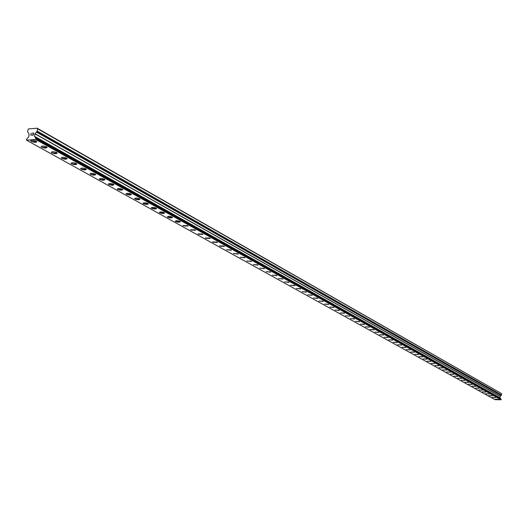 <?xml version="1.0" encoding="UTF-8"?>
<svg xmlns="http://www.w3.org/2000/svg" width="528" height="528" viewBox="0 0 528 528"><rect width="100%" height="100%" fill="white"/><g stroke="black" fill="none" stroke-linecap="round" stroke-linejoin="round"><path stroke-width="0.79" d="M36.775 141.808L31.376 141.471L30.756 140.771M36.161 141.108L36.729 141.596C36.142 142.58 34.36 142.54 31.376 141.478L30.802 140.989C31.383 140.006 33.172 140.045 36.161 141.108M47.084 147.55L41.738 147.226L41.138 146.546M46.49 146.876L47.045 147.352C46.451 148.315 44.682 148.276 41.738 147.226L41.177 146.751C41.771 145.787 43.54 145.834 46.49 146.876M57.196 153.186L51.896 152.863L51.315 152.209M56.621 152.533L57.156 152.988C56.555 153.932 54.8 153.892 51.896 152.869L51.348 152.407C51.955 151.457 53.711 151.503 56.621 152.533M67.109 158.704L61.855 158.393L61.288 157.76M66.554 158.07L67.076 158.519C66.462 159.449 64.726 159.403 61.855 158.4L61.327 157.951C61.934 157.021 63.677 157.06 66.554 158.07M76.831 164.122L71.623 163.819L71.069 163.198M76.289 163.508L76.798 163.944C76.177 164.855 74.455 164.809 71.617 163.819L71.108 163.383C71.722 162.472 73.451 162.512 76.289 163.508M86.368 169.435L81.2 169.138L80.665 168.538M85.84 168.841L86.335 169.264C85.714 170.155 83.998 170.115 81.2 169.138L80.705 168.716C81.325 167.818 83.041 167.864 85.84 168.841M95.726 174.649L90.598 174.352L90.083 173.771M95.212 174.068L95.693 174.484C95.06 175.355 93.364 175.316 90.598 174.359L90.116 173.943C90.743 173.065 92.446 173.105 95.212 174.068M104.907 179.764L99.818 179.474L99.317 178.906M104.405 179.203L104.874 179.599C104.234 180.464 102.551 180.424 99.818 179.48L99.35 179.078C99.983 178.213 101.673 178.253 104.405 179.203M113.916 184.78L108.874 184.496L108.385 183.949M113.434 184.239L113.883 184.628C113.243 185.473 111.573 185.434 108.874 184.503L108.418 184.114C109.058 183.262 110.728 183.308 113.434 184.239M122.753 189.71L117.757 189.433L117.282 188.899M122.291 189.182L122.727 189.559C122.08 190.39 120.424 190.351 117.757 189.433L117.315 189.057C117.955 188.225 119.618 188.265 122.291 189.182M131.439 194.548L126.476 194.271L126.02 193.756M130.984 194.033L131.413 194.403C130.759 195.221 129.116 195.175 126.476 194.278L126.047 193.908C126.7 193.09 128.344 193.129 130.984 194.033M139.966 199.3L135.043 199.03L134.594 198.528M139.524 198.799L139.933 199.162C139.28 199.96 137.65 199.921 135.043 199.03L134.62 198.673C135.28 197.868 136.91 197.914 139.524 198.799M148.335 203.966L143.451 203.696L143.015 203.207M147.906 203.478L148.309 203.828C147.649 204.613 146.032 204.574 143.451 203.702L143.042 203.353C143.708 202.561 145.325 202.607 147.906 203.478M156.559 208.547L151.714 208.283L151.292 207.808M156.143 208.072L156.532 208.415C155.866 209.187 154.262 209.147 151.714 208.289L151.318 207.946C151.985 207.174 153.589 207.214 156.143 208.072M164.637 213.048L159.832 212.791L159.416 212.329M164.228 212.593L164.611 212.923C163.944 213.682 162.347 213.642 159.832 212.797L159.443 212.461C160.116 211.702 161.707 211.741 164.228 212.593M172.577 217.47L167.805 217.219L167.402 216.77M172.181 217.028L172.55 217.351C171.877 218.097 170.293 218.057 167.805 217.226L167.429 216.896C168.102 216.15 169.686 216.19 172.181 217.028M180.378 221.819L175.639 221.569L175.25 221.133M179.989 221.384L180.352 221.701C179.678 222.433 178.108 222.394 175.639 221.575L175.276 221.258C175.949 220.519 177.52 220.565 179.989 221.384M188.041 226.096L183.341 225.845L182.965 225.423M187.664 225.667L182.985 225.542L187.664 225.667M195.578 230.294L190.912 230.05L190.542 229.634M195.215 229.885L190.568 229.753L195.215 229.885M202.99 234.425L198.356 234.181L198 233.779M202.633 234.023L198.02 233.891L202.633 234.023M210.269 238.484L205.676 238.247L205.326 237.851M209.926 238.095L205.346 237.963L209.926 238.095M217.437 242.477L212.876 242.24L212.533 241.857M217.1 242.095L212.553 241.963L217.1 242.095M224.479 246.404L219.952 246.173L219.622 245.797M224.149 246.035L219.635 245.903L224.149 246.035M231.416 250.265L226.591 249.678M231.092 249.909L226.611 249.777L231.092 249.909M238.234 254.067L233.449 253.486M237.917 253.717L233.468 253.585L237.917 253.717M244.939 257.809L240.2 257.242M244.636 257.466L240.214 257.334L244.636 257.466M251.546 261.492L246.84 260.931M251.249 261.155L246.853 261.023L251.249 261.155M258.04 265.115L253.374 264.568M257.75 264.785L253.394 264.653L257.75 264.785M264.442 268.679L259.809 268.138M264.158 268.363L259.822 268.224L264.158 268.363M270.739 272.191L266.145 271.663M270.461 271.88L266.158 271.742L270.461 271.88M276.936 275.642L272.382 275.128M276.665 275.345L272.395 275.207L276.665 275.345M283.041 279.048L278.52 278.54M282.777 278.751L278.533 278.619L282.777 278.751M289.054 282.401L284.566 281.899M288.796 282.11L284.579 281.978L288.796 282.11M294.974 285.701L290.519 285.212M294.723 285.424L290.532 285.285L294.723 285.424M300.808 288.955L296.386 288.473M300.564 288.677L296.399 288.539L300.564 288.677M306.55 292.156L302.168 291.68M306.313 291.892L302.174 291.753L306.313 291.892M312.213 295.317L307.857 294.848M311.982 295.053L307.87 294.914L311.982 295.053M317.79 298.426L313.467 297.964M317.566 298.168L313.48 298.03L317.566 298.168M323.288 301.488L318.998 301.039M323.063 301.237L319.004 301.099L323.063 301.237M328.706 304.511L324.443 304.069M328.489 304.267L324.456 304.128L328.489 304.267M334.046 307.487L329.815 307.052M333.835 307.25L329.828 307.111L333.835 307.25M339.313 310.424L335.108 309.995M339.101 310.187L335.122 310.048L339.101 310.187M344.5 313.315L340.329 312.893M344.296 313.091L340.336 312.952L344.296 313.091M349.609 316.12L345.477 315.751M354.664 318.985L350.546 318.569M354.466 318.767L350.559 318.628L354.466 318.767M359.641 321.757L355.555 321.354M359.449 321.545L355.562 321.407L359.449 321.545M364.544 324.496L360.485 324.093M364.36 324.284L360.492 324.146L364.36 324.284M369.389 327.195L365.356 326.799M369.204 326.99L365.363 326.852L369.204 326.99M374.161 329.855L370.154 329.465M373.982 329.657L370.161 329.518L373.982 329.657M378.873 332.482L374.893 332.099M378.695 332.29L374.9 332.145L378.695 332.29M383.519 335.075L379.566 334.699M383.348 334.884L379.573 334.745L383.348 334.884M388.106 337.63L384.179 337.26M387.935 337.445L384.186 337.306L387.935 337.445M392.634 340.157L388.727 339.788M392.469 339.973L388.733 339.834L392.469 339.973M397.096 342.646L393.221 342.283M396.937 342.467L393.228 342.322L396.937 342.467M401.504 345.107L397.65 344.744M401.346 344.929L397.657 344.784L401.346 344.929M405.854 347.53L402.026 347.18M405.702 347.358L402.032 347.219L405.702 347.358M410.15 349.925L406.342 349.576M409.999 349.76L406.349 349.615L409.999 349.76M414.388 352.295L410.606 351.945M414.242 352.123L410.612 351.985L414.242 352.123M418.579 354.625L414.817 354.281M418.433 354.466L414.823 354.321L418.433 354.466M422.71 356.935L418.975 356.591M422.565 356.77L418.981 356.631L422.565 356.77M426.789 359.205L423.08 358.875M426.65 359.053L423.086 358.908L426.65 359.053M430.822 361.456L427.132 361.126M430.683 361.304L427.139 361.159L430.683 361.304M434.795 363.647L431.132 363.35M438.735 365.871L435.085 365.548M438.603 365.726L435.092 365.581L438.603 365.726M442.616 368.036L438.992 367.712M442.49 367.891L438.999 367.745L442.49 367.891M446.45 370.148L442.847 369.857M450.239 372.26L446.662 371.976M453.988 374.378L450.424 374.068M453.869 374.24L450.43 374.095L453.869 374.24M457.69 376.444L454.146 376.134M457.571 376.306L454.153 376.16L457.571 376.306M461.347 378.477L457.822 378.173M461.228 378.352L457.829 378.206L461.228 378.352M464.957 380.497L461.452 380.193M464.845 380.365L461.459 380.219L464.845 380.365M468.527 382.49L465.043 382.186M468.415 382.364L465.049 382.219L468.415 382.364M472.058 384.457L468.593 384.16M471.946 384.331L468.593 384.186L471.946 384.331M475.543 386.404L472.098 386.107M475.438 386.278L472.105 386.133L475.438 386.278M478.995 388.324L475.57 388.06M482.401 390.225L478.995 389.941M482.295 390.106L478.995 389.961L482.295 390.106M485.773 392.106L482.381 391.822M485.668 391.987L482.387 391.842L485.668 391.987M489.1 393.961L485.734 393.703M492.393 395.802L489.04 395.518M492.294 395.69L489.047 395.545L492.294 395.69M495.653 397.617L492.32 397.36M498.868 399.392L495.554 399.142M37.178 128.218L501.6 393.631L501.501 394.97L37.237 131.102L34.954 133.848L34.564 136.343L36.029 138.706L35.779 139.478L26.532 140.191L26.519 139.438L28.75 136.798L29.106 134.171L27.661 131.868L28.024 129.558L28.624 128.911L37.178 128.218L37.594 128.779L37.237 131.102M26.532 140.191L495.013 399.67L501.026 399.782L500.049 397.874L500.161 396.442L501.501 394.97M33.152 135.049L33.29 134.165L33.158 135.049L32.168 135.274L33.152 135.049M32.789 134.059L33.317 134.02L32.789 134.059M33.317 134.02L33.449 133.135L33.317 134.02M33.601 132.977L32.512 133.063L33.601 132.977L33.257 135.188L32.168 135.274M31.396 134.765L30.829 135.373L31.172 133.168L30.835 135.379M31.172 133.168L31 135.082L31.178 133.168M36.524 131.954L501.085 395.426L36.531 131.96M501.6 393.631L37.594 128.779M501.026 399.782L35.779 139.478M501.468 395.023L37.184 131.195M501.092 395.327L36.557 131.776M501.079 395.525L36.505 132.132M500.201 396.363L35.02 133.703M500.161 396.442L34.954 133.848M500.049 397.874L34.564 136.343M500.075 397.96L34.591 136.481M500.828 398.825L35.62 137.854M35.587 138.032L500.821 398.924L35.594 138.026M500.815 399.029L35.567 138.211M501.145 399.346L36.029 138.706M501.164 399.399L36.049 138.798M501.145 399.637L35.99 139.214M501.125 399.689L35.944 139.3"/></g></svg>

